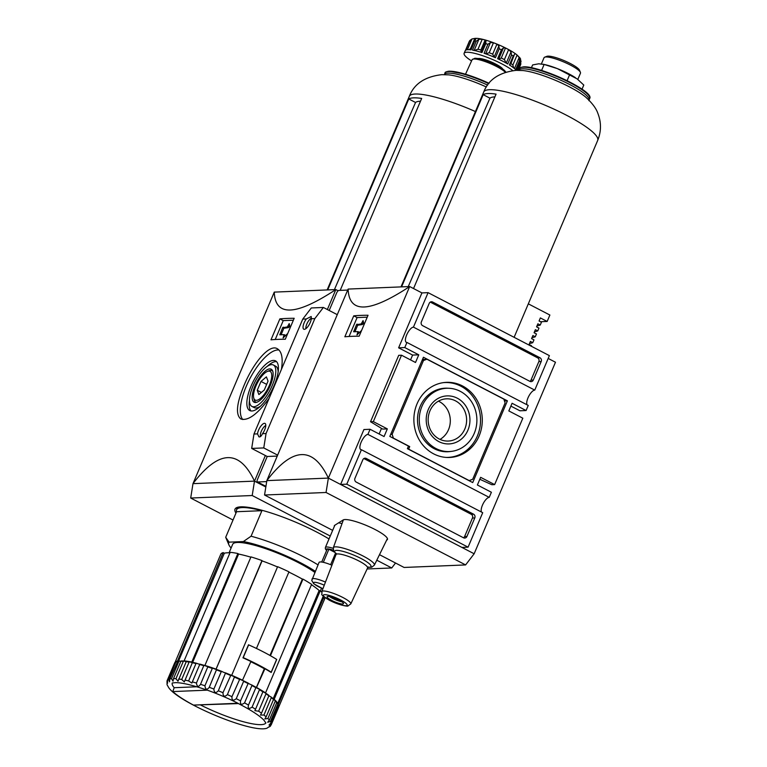 <?xml version="1.0" encoding="UTF-8"?>
<svg xmlns="http://www.w3.org/2000/svg" width="767" height="767" viewBox="0 0 767 767"><rect width="100%" height="100%" fill="white"/><g stroke="black" fill="none" stroke-linecap="round" stroke-linejoin="round"><path stroke-width="1.15" d="M281.422 369.378C283.186 358.333 281.815 351.439 277.29 348.717C269.236 343.654 253.129 363.328 244.107 385.283C236.562 403.423 235.469 414.659 240.819 418.974C248.009 421.169 257.444 414.295 269.131 398.341M278.967 350.001A39.577 14.573 -62.6 0 0 246.226 386.386A39.577 14.573 -62.6 0 0 242.765 419.539M251.03 386.185A27.986 10.307 -62.6 0 0 249.745 410.546A27.986 10.307 -62.6 0 0 271.786 390.451A27.986 10.307 -62.6 0 0 275.535 360.873A27.986 10.307 -62.6 0 0 251.03 386.185M249.467 400.537A27.986 10.307 -62.6 0 0 251.02 410.949M276.599 361.679A27.986 10.307 -62.6 0 0 267.194 366.396M251.892 406.405A23.326 8.581 -62.6 0 0 270.262 389.665A23.326 8.581 -62.6 0 0 273.388 365.006A23.326 8.581 -62.6 0 0 252.966 386.108A23.326 8.581 -62.6 0 0 251.892 406.405L254.232 407.622A23.326 8.581 -62.6 0 0 260.416 406.222M278.143 372.081A23.326 8.581 -62.6 0 0 275.717 366.223L273.388 365.006M254.932 386.022A18.6 6.845 -62.6 0 0 255.689 402.493A18.6 6.845 -62.6 0 0 268.718 388.859A18.6 6.845 -62.6 0 0 272.371 370.365A18.6 6.845 -62.6 0 0 254.932 386.022M256.533 402.339A17.708 6.519 117.4 0 1 254.126 399.607L253.704 397.805A16.174 5.954 -62.6 0 0 267.923 388.447A16.174 5.954 -62.6 0 0 267.395 371.439A16.174 5.954 -62.6 0 0 255.929 385.983A16.174 5.954 -62.6 0 0 253.704 397.805M267.395 371.439L269.112 370.739A17.708 6.519 117.4 0 1 272.726 371.142M235.968 513.094A61.063 11.706 23 0 1 235.009 509.144A61.063 11.706 23 0 1 240.828 506.843A61.063 11.706 23 0 1 329.014 538.952M376.789 560.198L391.736 567.963L395.532 563.007M265.372 455.531L254.51 481.12C239.256 448.973 218.739 449.817 192.958 483.651L254.51 481.12L265.833 486.997L254.491 481.13L252.199 495.52L330.251 536.037M254.491 481.13L192.987 483.651L190.695 498.042L233.024 520.026M391.736 567.963L367.105 568.97M252.199 495.52L190.695 498.042M274.27 292.112L335.821 289.581C295.707 315.975 275.19 316.819 274.27 292.112L192.987 483.67M338.142 290.789L335.821 289.581L327.356 309.523M285.295 339.235A424.046 81.302 -157 0 0 270.991 339.819L279.878 318.88A424.046 81.302 23 0 1 294.183 318.286L285.295 339.235M264.279 389.991L258.882 394.554L257.242 390.278L261.001 381.429L266.398 376.856L268.038 381.141L264.279 389.991M261.394 392.426L257.242 390.278M266.667 384.372L261.001 381.429M275.228 339.503L283.244 320.625L293.368 320.203M279.878 318.88L283.244 320.625M287.74 333.472L283.1 337.931L284.135 334.652L279.821 334.805L282.668 327.672L287.337 326.972L289.264 323.645L290.118 327.883M281.086 334.767L283.838 328.276L288.507 327.586L287.337 326.972M289.648 325.448L288.507 327.586M285.151 336.032L284.106 335.141M284.164 334.68L285.276 335.745M172.287 682.956L175.787 682.64C182.46 682.735 192.651 685.152 206.361 689.878L207.32 690.156A53.709 10.297 23 0 1 237.952 703.272L238.221 703.473C250.761 709.926 259.294 715.448 263.829 720.05L265.9 723.003M265.881 722.898A50.881 9.76 23 0 1 200.781 705.113M238.412 703.569L193.466 705.094A53.709 10.297 23 0 1 172.776 691.575L174.205 687.702A50.881 9.76 23 0 1 172.22 683.138M189.526 661.787A55.972 10.728 23 0 0 186.381 661.317L177.992 681.24L175.95 678.699L183.323 661.336A56.537 10.843 23 0 0 180.887 661.231L173.515 678.603L173.016 681.201L171.511 678.68L178.884 661.317L179.727 661.029A2.828 0.546 -157 0 0 180.849 661.317M177.752 661.346L169.795 678.958L169.536 681.844L168.51 679.399L175.883 662.026L176.698 661.71A2.828 0.546 -157 0 0 177.072 661.806M175.614 662.448L174.943 662.669L167.57 680.041C167.494 683.848 167.321 684.106 167.053 680.828L174.425 663.455M167.628 683.167L167.053 680.828M167.014 680.923L167.053 684.72L168.74 687.692M168.73 687.683C179.21 703.09 252.247 733.693 267.021 728.18L268.747 726.943M270.665 725.687L270.128 726.474M270.684 725.649C268.239 727.758 268.412 727.499 271.202 724.863L278.574 707.49L278.239 706.838M248.422 705.237L248.498 705.065C247.626 708.631 248.815 709.312 252.084 707.126A56.537 10.843 23 0 1 255.545 709.226L254.884 710.664L258.613 711.201A56.537 10.843 23 0 1 261.489 713.185L260.492 715.065L263.944 715.026A56.537 10.843 23 0 1 266.149 716.838L264.826 718.938L267.913 718.478A56.537 10.843 23 0 1 269.38 720.06L267.702 722.255L270.406 721.459A56.537 10.843 23 0 1 271.077 722.763C268.546 725.563 268.632 725.927 271.336 723.866L269.025 724.94M251.547 684.864L251.921 685.545L244.548 702.917C241.346 705.209 240.013 704.518 240.56 700.846L248.278 683.157A2.828 0.546 -157 0 0 249.572 684.02A2.828 0.546 -157 0 0 251.547 684.864L251.921 685.545A56.537 10.843 23 0 1 255.871 687.702L256.101 687.347A2.828 0.546 -157 0 0 256.408 687.663A2.828 0.546 -157 0 0 259.045 689.025L259.447 689.754A56.537 10.843 23 0 1 262.918 691.863L263.043 691.451A2.828 0.546 -157 0 0 264.653 692.659A2.828 0.546 -157 0 0 265.555 693.071L265.986 693.838A56.537 10.843 23 0 1 268.862 695.822L261.489 713.185M243.302 680.693L243.609 681.336L236.236 698.708C233.168 701.124 231.739 700.453 231.96 696.676L239.793 679.035A2.828 0.546 -157 0 0 242.41 680.396A2.828 0.546 -157 0 0 243.302 680.693L243.609 681.336A56.537 10.843 23 0 1 247.923 683.474L248.278 683.157M234.549 676.657L227.415 694.624C224.52 697.184 223.044 696.541 222.976 692.697L230.905 675.085A2.828 0.546 -157 0 0 231.605 675.506A2.828 0.546 -157 0 0 234.549 676.657L234.788 677.251A56.537 10.843 23 0 1 239.333 679.313L239.793 679.035M225.556 672.88L218.336 690.789C215.671 693.502 214.185 692.917 213.878 689.034L221.251 671.662L221.893 671.441A2.828 0.546 -157 0 0 223.763 672.343A2.828 0.546 -157 0 0 225.556 672.88L225.709 673.416A56.537 10.843 23 0 1 230.349 675.334L230.905 675.085M216.591 669.457L209.276 687.318C206.889 690.195 205.441 689.677 204.933 685.784L212.306 668.412L213.034 668.201A2.828 0.546 -157 0 0 215.968 669.361A2.828 0.546 -157 0 0 216.591 669.457L216.649 669.946A56.537 10.843 23 0 1 221.251 671.662L221.893 671.441M207.943 666.513L200.523 684.317C198.442 687.357 197.081 686.935 196.429 683.052L203.792 665.679L204.578 665.468A2.828 0.546 -157 0 0 205.498 665.881A2.828 0.546 -157 0 0 207.943 666.513L207.895 666.954A56.537 10.843 23 0 1 212.306 668.412L213.034 668.201M199.708 664.519L191.855 683.061L188.605 680.923L195.978 663.551L196.803 663.34A2.828 0.546 -157 0 0 198.749 664.04A2.828 0.546 -157 0 0 199.871 664.126L199.708 664.519A56.537 10.843 23 0 1 203.792 665.679L204.578 665.468M196.803 663.34L195.978 663.551A56.537 10.843 23 0 0 192.335 662.717L184.32 681.911L181.712 679.457L189.085 662.094L189.938 661.863A2.828 0.546 -157 0 0 192.402 662.496L191.808 662.055L237.885 553.515L238.614 554.062L192.642 662.362M231.605 675.506L277.616 566.698A56.537 10.843 23 0 1 288.967 571.837L256.446 648.451A56.537 10.843 -157 0 0 248.498 644.798L242.966 657.818A56.537 10.843 -157 0 1 250.924 661.48L242.41 680.396M276.599 659.457L276.724 659.447A56.537 10.843 -157 0 0 270.444 655.718L302.965 579.104L302.371 579.123A55.128 10.565 -157 0 0 288.862 572.096M276.724 659.447L271.202 672.477A56.537 10.843 -157 0 0 264.912 668.747L264.327 668.766A55.128 10.565 -157 0 0 250.809 661.739M243.35 541.56L251.068 536.219L261.911 510.688L236.543 511.723L225.709 537.264L229.084 542.144L243.35 541.56A53.709 10.297 23 0 1 315.285 571.3M261.911 510.688A59.366 11.38 -157 0 0 242.228 507.572A59.366 11.38 -157 0 0 236.572 509.806L237.108 508.531A59.366 11.38 23 0 1 238.758 507.045M251.068 536.219A59.366 11.38 23 0 1 318.008 564.867M231.097 548.012A53.709 10.297 23 0 1 228.93 544.925L225.91 537.84A59.366 11.38 23 0 1 225.709 537.264M236.572 509.806A59.366 11.38 -157 0 0 236.543 511.723M228.93 544.925A53.709 10.297 23 0 1 229.084 542.144M196.812 686.772L174.205 687.702M266.149 716.838L273.522 699.475A2.828 0.546 -157 0 0 274.883 700.309L275.286 701.115A56.537 10.843 23 0 1 276.753 702.697L276.561 702.141M274.883 700.309L275.286 701.115L267.913 718.478M276.686 702.84A2.828 0.546 -157 0 0 276.724 702.86A2.828 0.546 -157 0 0 277.405 703.281L277.779 704.087A56.537 10.843 23 0 1 278.45 705.4L278.181 704.787M277.405 703.281L277.779 704.087L270.406 721.459M269.38 720.06L276.753 702.697M184.185 661.087L183.323 661.336L184.185 661.087A2.828 0.546 -157 0 0 185.068 661.375L184.099 660.876A56.537 10.843 23 0 1 191.808 662.055M185.068 661.375A2.828 0.546 -157 0 0 186.026 661.557M278.335 705.659A2.828 0.546 -157 0 0 278.392 705.698L278.709 706.503A56.537 10.843 23 0 1 278.574 707.49M278.392 705.698L278.709 706.503L271.336 723.866A56.537 10.843 23 0 1 271.202 724.863M268.92 695.659A2.828 0.546 -157 0 0 269.255 695.957A2.828 0.546 -157 0 0 270.895 696.877L271.317 697.654A56.537 10.843 23 0 1 273.522 699.475M270.895 696.877L271.317 697.654L263.944 715.026M265.555 693.071L265.986 693.838L258.613 711.201M259.323 689.188A55.972 10.728 23 0 1 263.043 691.451L255.545 709.226M259.045 689.025L259.447 689.754L252.084 707.126M255.871 687.702L248.498 705.065A56.537 10.843 23 0 0 244.548 702.917M234.721 676.734A55.972 10.728 23 0 1 239.659 678.968M212.91 668.143L207.991 666.513A55.972 10.728 23 0 1 212.785 668.115M186.381 661.317L185.998 661.614A56.537 10.843 23 0 1 189.085 662.094L189.938 661.863M177.167 661.585A56.537 10.843 23 0 1 178.884 661.317L179.727 661.029M174.943 662.669A56.537 10.843 23 0 1 175.883 662.026L176.698 661.71M271.077 722.763L278.45 705.4M174.876 662.822L220.791 554.215A56.537 10.843 23 0 1 223.139 552.614L177.388 661.327M229.956 552.834A55.128 10.565 -157 0 0 224.319 553.228L178.538 661.087M224.319 553.228L223.139 552.614M184.099 660.876L230.177 552.326A56.537 10.843 23 0 1 237.885 553.515M250.857 557.187A55.128 10.565 -157 0 0 238.614 554.062M205.498 665.881L204.904 665.44L250.972 556.9A56.537 10.843 23 0 1 261.978 560.552L215.968 669.361M277.51 566.947A55.128 10.565 -157 0 0 262.055 560.878L216.006 669.37M264.327 668.766L256.331 687.596M264.912 668.747L256.408 687.663M264.653 692.659L265.555 692.898L311.623 584.349A56.537 10.843 23 0 0 302.965 579.104M273.579 699.188L274.155 699.331L320.232 590.791L319.13 590.504L273.196 698.708M319.13 590.504A55.128 10.565 -157 0 0 311.479 584.694M276.724 702.86L277.798 703.281L323.271 596.151M278.68 707.155L324.777 598.624L323.463 598.107A55.128 10.565 -157 0 0 323.53 597.963A55.128 10.565 -157 0 0 323.626 596.477M229.074 552.796L232.669 544.321A49.471 9.482 23 0 1 237.386 542.461A49.471 9.482 23 0 1 314.825 572.383M320.232 590.791A56.537 10.843 23 0 1 321.661 592.134M174.723 662.755A56.537 10.843 23 0 1 177.072 661.164M274.155 699.331A56.537 10.843 23 0 1 277.798 703.281M256.897 687.644A56.537 10.843 23 0 1 265.555 692.898M231.548 675.238A56.537 10.843 23 0 1 242.899 680.377M204.904 665.44A56.537 10.843 23 0 1 215.91 669.092M302.371 579.123L269.974 655.459M243.216 657.626L248.633 644.855A56.537 10.843 -157 0 1 276.628 659.39L271.211 672.16A56.537 10.843 -157 0 0 243.216 657.626L243.053 657.626M270.722 672.18L271.211 672.16M520.793 64.275L518.233 70.305L520.793 64.275L520.688 60.152M516.459 70.334L520.505 60.814L520.131 61.456L520.601 59.069L519.853 58.014M510.391 63.939L510.937 63.594A25.445 4.88 23 0 1 512.855 65.022L517.102 55.032A25.445 4.88 -157 0 0 515.175 53.594L513.19 56.029L509.403 64.965A28.274 5.417 -157 0 1 515.645 69.644L519.441 60.698L519.144 57.487L517.102 55.032L520.227 58.244M512.855 65.022L513.708 67.947M514.35 54.63L510.937 63.594M501.388 49.759L497.591 58.695A28.274 5.417 -157 0 1 507.754 63.968L511.551 55.032L511.014 51.897L508.636 49.625A25.445 4.88 -157 0 0 505.52 48.014L503.42 47.957L501.388 49.759A28.274 5.417 23 0 0 499.231 48.781L498.886 45.895L496.939 44.131A25.445 4.88 -157 0 0 493.459 42.76L490.401 42.569L487.87 44.313A28.274 5.417 23 0 0 485.779 43.623L485.875 41.322M503.42 47.957L498.655 59.193L501.273 58.004A25.445 4.88 23 0 1 504.398 59.625L506.239 63.143M485.626 53.815L489.212 52.75A25.445 4.88 23 0 1 492.702 54.121L494.101 57.151L498.886 45.895M474.121 50.517L477.985 49.241A25.445 4.88 23 0 1 480.899 49.999L485.147 39.999L486.173 40.795M480.899 49.999L481.216 52.357M485.147 39.999A25.445 4.88 -157 0 0 482.232 39.242L478.896 39.27L476.278 41.169A28.274 5.417 23 0 0 474.811 40.939L475.808 38.791M517.14 55.071C508.972 48.235 486.297 38.772 476.7 38.36L476.719 38.36M476.336 38.503L476.403 38.35A25.445 4.88 -157 0 0 475.559 38.35A25.445 4.88 -157 0 0 474.84 38.417L471.993 38.954L469.768 40.565L465.454 50.401A28.274 5.417 -157 0 0 465.205 50.756L464.121 53.306A28.274 5.417 23 0 1 466.815 52.242A28.274 5.417 23 0 1 489.413 58.196A28.274 5.417 23 0 1 512.778 70.622M469.126 49.702L470.593 48.407A25.445 4.88 23 0 1 471.398 48.35M465.464 50.392L469.318 41.293M334.402 289.638L415.541 102.481L408.773 98.962A61.906 11.869 23 0 1 413.586 97.85A61.906 11.869 23 0 1 421.668 98.435L340.193 290.377M327.72 289.907L408.773 98.962M499.231 48.781L495.434 57.717A28.274 5.417 -157 0 0 484.073 53.249L487.87 44.313M485.779 43.623L481.983 52.559A28.274 5.417 -157 0 0 472.482 50.104L476.278 41.169M474.811 40.939L471.015 49.874A28.274 5.417 -157 0 0 467.899 49.692A28.274 5.417 -157 0 0 465.905 50.085L469.701 41.15L471.993 38.954L467.419 49.721M471.561 60.929A28.274 5.417 23 0 1 464.121 53.306M478.253 58.522A13.748 2.637 23 0 1 478.8 58.465A13.748 2.637 23 0 1 491.848 62.223A13.748 2.637 23 0 1 502.596 68.857M420.489 101.225A54.016 10.354 -157 0 0 415.541 102.481M329.465 596.534A8.907 1.707 -157 0 0 341.929 601.827M334.393 552.106L328.87 549.239A10.604 2.033 -157 0 0 327.106 549.316L321.709 562.029M348.132 289.073L409.674 286.542C369.569 312.946 349.052 313.789 348.132 289.073L266.82 480.621L328.353 478.09L474.169 553.784L328.353 478.09C313.118 445.934 292.601 446.777 266.82 480.621L328.372 478.09L326.052 492.481L465.598 564.924L474.14 553.784L555.481 362.235L548.184 358.448M322.897 588.768L313.789 583.802L311.757 580.504L319.053 562.422A12.723 2.435 23 0 1 320.261 561.943A12.723 2.435 23 0 1 331.919 565.231M323.319 562.326L328.87 549.239M330.635 564.694L335.486 553.256M338.592 522.864A12.723 2.435 23 0 1 342.005 523.65M386.645 540.131A24.314 4.66 -157 0 0 387.45 539.469A24.314 4.66 -157 0 0 368.371 526.315A24.314 4.66 -157 0 0 343.127 519.988L334.575 525.405A13.001 2.493 -157 0 0 334.345 525.663A13.001 2.493 -157 0 0 334.402 526.248M326.052 492.481L264.548 495.012L332.657 530.371M379.502 554.685L404.094 567.455L465.598 564.924M266.849 480.621L264.548 495.012M479.816 479.27L491.829 484.715L494.638 484.6L522.826 418.197L508.828 410.93L512.078 403.269L526.076 410.537L528.242 405.427L406.941 342.446A8.485 3.126 117.4 0 1 406.28 342.312A8.485 3.126 117.4 0 1 407.028 334.134A8.485 3.126 117.4 0 1 413.442 327.125L534.752 390.106L549.383 355.629L428.082 292.649L421.927 292.908L409.674 286.542L328.372 478.09M510.88 406.088L519.921 410.786L526.076 410.537M387.325 428.887L373.328 421.62L370.528 421.735L382.637 429.079L387.325 428.887L384.075 436.548L370.077 429.28L363.922 429.539L340.615 484.447L461.926 547.417L468.081 547.168L482.711 512.692L361.41 449.721L346.77 484.188L468.081 547.168M421.927 292.908L398.619 347.815L412.608 355.073L410.556 359.915M381.496 428.389L379.119 433.978M463.517 537.792A2.828 2.569 87.6 0 0 466.93 536.449L474.792 517.926A2.828 2.569 87.6 0 0 473.546 514.168L366.233 458.455A2.828 2.569 87.6 0 0 362.82 459.797L354.958 478.32A2.828 2.569 87.6 0 0 356.214 482.079L463.517 537.792M463.536 537.801A2.828 2.569 87.6 0 0 464.591 536.545L472.453 518.032A2.828 2.569 87.6 0 0 471.197 514.264L363.894 458.551A2.828 2.569 87.6 0 0 363.874 458.541M534.752 390.106A8.485 3.126 -62.6 0 0 528.722 396.328A8.485 3.126 -62.6 0 0 527.102 404.832M361.41 449.721A8.485 3.126 117.4 0 1 360.749 449.577A8.485 3.126 117.4 0 1 361.497 441.408A8.485 3.126 117.4 0 1 367.911 434.39L489.221 497.371A8.485 3.126 -62.6 0 0 483.191 503.593A8.485 3.126 -62.6 0 0 481.571 512.097M494.638 484.6L480.641 477.333L477.39 484.993L491.388 492.261L489.221 497.371M370.528 421.735L398.715 355.332L401.515 355.217L373.328 421.62M533.333 380.02L541.195 361.506A2.828 2.569 87.6 0 0 539.949 357.738L432.636 302.025A2.828 2.569 87.6 0 0 429.223 303.368L421.361 321.891A2.828 2.569 87.6 0 0 422.607 325.649L529.92 381.362A2.828 2.569 87.6 0 0 533.333 380.02L530.994 380.116L538.846 361.602A2.828 2.569 87.6 0 0 537.6 357.834L430.297 302.121A2.828 2.569 87.6 0 0 430.277 302.121L432.636 302.025M428.082 292.649L413.442 327.125M406.941 342.446L404.775 347.556L418.763 354.824L415.513 362.484L401.515 355.217M529.93 381.372A2.828 2.569 87.6 0 0 530.994 380.116M472.721 482.568L507.409 400.844L423.432 357.249L389.828 436.423L408.485 446.106L407.402 448.666L472.721 482.568M504.456 400.968L507.409 400.844M469.893 481.101L470.257 480.247M423.643 359.32L422.751 358.86M469.001 480.641L472.693 479.289L505.108 402.924L503.861 399.156L426.874 359.196L422.387 359.723M426.874 359.196L423.461 360.538L392.129 434.343L393.375 438.11L409.712 446.586L408.629 449.136L469.279 480.631M422.013 360.595L423.461 360.538M390.681 434.4L392.129 434.343M408.265 446.643L409.712 446.586M417.056 403.806A37.593 34.208 87.6 0 0 446.998 457.468A37.593 34.208 87.6 0 0 482.251 418.504A37.593 34.208 87.6 0 0 443.92 382.56A37.593 34.208 87.6 0 0 417.056 403.806M439.28 439.031A21.131 19.223 87.6 0 0 448.254 441.054A21.131 19.223 87.6 0 0 466.595 419.146A21.131 19.223 87.6 0 0 446.519 398.821A21.131 19.223 87.6 0 0 429.942 410.882A21.131 19.223 87.6 0 0 439.28 439.031M438.868 441.619A24.026 21.86 -92.4 0 1 428.245 409.616A24.026 21.86 -92.4 0 1 457.295 398.198A24.026 21.86 -92.4 0 1 467.908 430.201A24.026 21.86 -92.4 0 1 438.868 441.619M440.018 439.386A21.131 19.223 87.6 0 0 450.287 419.817A21.131 19.223 87.6 0 0 438.446 401.151M448.983 388.275L447.343 388.198A31.802 28.935 87.6 0 0 420.191 406.357A31.802 28.935 87.6 0 0 423.029 438.475A31.802 28.935 87.6 0 0 449.951 451.571L451.581 451.36A31.668 28.81 87.6 0 0 476.863 418.724A31.668 28.81 87.6 0 0 448.983 388.275A31.668 28.81 87.6 0 0 421.946 406.347A31.668 28.81 87.6 0 0 424.774 438.331A31.668 28.81 87.6 0 0 451.581 451.36M446.183 457.42A37.458 34.074 87.6 0 0 480.487 418.581A37.458 34.074 87.6 0 0 443.115 382.675M349.081 336.473L357.096 317.586L367.23 317.174M353.74 315.841A424.046 81.302 23 0 1 368.045 315.256L359.157 336.195A424.046 81.302 -157 0 0 344.853 336.78L353.74 315.841L357.096 317.586M361.593 330.443L356.962 334.891L357.988 331.612L353.683 331.766L356.53 324.633L361.199 323.942L363.117 320.616L363.97 324.844M354.939 331.728L357.69 325.237L362.369 324.546L361.199 323.942M363.5 322.408L362.369 324.546M359.004 333.003L357.968 332.101M358.026 331.641L359.129 332.715M327.912 596.39A8.907 1.707 23 0 1 337.48 599.324A8.907 1.707 23 0 1 343.463 603.687A8.907 1.707 23 0 1 334.594 601.779A8.907 1.707 23 0 1 327.068 596.726A8.907 1.707 23 0 1 327.912 596.39M370.077 429.28L367.911 434.39M404.775 347.556L398.619 347.815M418.763 354.824L412.608 355.073M346.77 484.188L340.615 484.447M408.245 286.599L489.94 98.166L483.172 94.657A61.906 11.869 23 0 1 487.985 93.536A61.906 11.869 23 0 1 496.067 94.12L413.538 288.545M401.582 286.877L483.172 94.657M528.319 303.847L549.881 315.036L547.159 321.45L540.476 321.718M547.159 321.45L540.361 317.922L539.067 320.99L541.444 322.226L540.256 325.035L537.868 323.799L536.574 326.857L538.952 328.094L537.763 330.903L535.376 329.666L534.081 332.734L536.459 333.971L535.27 336.78L532.883 335.543L531.579 338.611L533.966 339.848L532.777 342.657L530.39 341.42L529.086 344.479L531.473 345.716L531.263 346.214M494.888 96.91A54.016 10.354 -157 0 0 489.94 98.166M541.406 63.901L544.043 57.707A19.789 3.797 23 0 1 544.675 57.18L546.89 56.336A18.053 3.461 23 0 1 548.022 56.144A18.053 3.461 23 0 1 565.825 61.36A18.053 3.461 23 0 1 579.488 70.171L580.408 72.347A19.789 3.797 23 0 1 580.475 73.172L577.819 79.413M544.675 57.18A19.789 3.797 23 0 1 545.922 56.969A19.789 3.797 23 0 1 565.442 62.693A19.789 3.797 23 0 1 580.408 72.347M531.426 67.745L532.624 64.936L538.75 63.795L544.752 64.572A24.026 4.612 23 0 1 557.302 68.589A24.026 4.612 23 0 1 575.039 77.429A24.026 4.612 23 0 1 575.528 77.755M541.588 70.439L544.129 64.457L557.302 68.589L577.129 78.886L583.783 85.051L582.019 89.221M543.103 64.198L544.129 64.457M567.081 80.708L569.708 74.514M529.518 343.463A82.826 15.877 -157 0 0 532.777 342.657M532.01 337.595A82.826 15.877 -157 0 0 535.27 336.78M534.513 331.718A82.826 15.877 -157 0 0 537.763 330.903M537.005 325.841A82.826 15.877 -157 0 0 540.256 325.035M337.259 314.662L323.386 307.462L314.834 318.602L266.053 433.537L263.762 447.928L277.635 455.128M257.53 433.882A7.354 2.704 117.4 0 1 260.646 426.404A7.354 2.704 117.4 0 1 265.027 423.432A7.354 2.704 117.4 0 1 262.506 433.681C261.307 436.231 260.109 437.276 258.91 436.816L257.53 433.882L253.973 434.026L251.681 448.427L267.223 456.49L257.463 479.471A2.828 1.045 117.4 0 0 257.328 481.935L265.928 486.393M329.196 310.482L336.598 293.032A2.828 1.045 117.4 0 1 338.861 290.434L347.7 290.07M266.686 481.599L257.549 481.983A2.828 1.045 117.4 0 1 257.328 481.935M311.287 318.756A7.354 2.704 117.4 0 1 308.171 326.234A7.354 2.704 117.4 0 1 303.79 329.206A7.354 2.704 117.4 0 1 306.311 318.957L311.21 316.503L311.287 318.756L314.834 318.602M323.386 307.462L311.306 307.96L302.764 319.101L253.973 434.026M306.311 318.957L302.764 319.101M263.762 447.928L251.681 448.427M266.053 433.537L262.506 433.681M277.242 456.077L267.223 456.49M305.918 328.64A6.462 2.378 117.4 0 1 307.433 322.725A6.462 2.378 117.4 0 1 311.402 318.2A6.462 2.378 117.4 0 1 311.488 318.161L311.402 318.2M260.588 436.481A6.462 2.378 117.4 0 1 260.406 435.992A6.462 2.378 117.4 0 1 261.825 430.143A6.462 2.378 117.4 0 1 265.794 425.493M236.677 509.556A59.644 11.438 23 0 1 237.981 507.198M280.741 334.776L279.85 334.307M283.838 328.276L282.668 327.672M284.289 327.758L283.119 327.154M288.958 327.058L287.788 326.454M289.466 324.518L288.766 324.153M169.795 678.958A56.537 10.843 23 0 1 171.511 678.68M167.57 680.041A56.537 10.843 23 0 1 168.51 679.399M236.236 698.708A56.537 10.843 23 0 1 240.56 700.846M227.415 694.624A56.537 10.843 23 0 1 231.96 696.676M218.336 690.789A56.537 10.843 23 0 1 222.976 692.697M209.276 687.318A56.537 10.843 23 0 1 213.878 689.034M200.523 684.317A56.537 10.843 23 0 1 204.933 685.784M192.335 681.882A56.537 10.843 23 0 1 196.429 683.052M184.962 680.089A56.537 10.843 23 0 1 188.605 680.923M178.625 678.977A56.537 10.843 23 0 1 181.712 679.457M173.515 678.603A56.537 10.843 23 0 1 175.95 678.699M207.32 690.156L172.776 691.575M237.952 703.272L193.466 705.094M271.25 697.155A55.972 10.728 23 0 1 273.426 698.967M265.871 693.282A55.972 10.728 23 0 1 268.881 695.372M251.797 684.989A55.972 10.728 23 0 1 256.053 687.318M243.513 680.799A55.972 10.728 23 0 1 248.182 683.109M225.699 672.937A55.972 10.728 23 0 1 230.742 675.018M216.706 669.495A55.972 10.728 23 0 1 221.692 671.355M204.434 665.411L199.89 664.117A55.972 10.728 23 0 1 204.29 665.382M192.603 662.381A55.972 10.728 23 0 1 196.467 663.254M517.217 70.315L521.1 61.178M514.456 68.551L519.144 57.487M506.258 63.105L511.014 51.897M504.398 59.625L508.636 49.625M501.273 58.004L505.52 48.014M492.702 54.121L496.939 44.131M489.212 52.75L493.459 42.76M485.636 53.795L490.401 42.569M481.235 52.319L485.789 41.591M477.985 49.241L482.232 39.242M474.159 50.43L478.896 39.27M470.593 48.407L474.84 38.417M449.366 71.235A37.602 7.21 23 0 1 489.049 83.296M489.058 83.287L465.943 74.361L449.126 71.178C446.145 71.657 444.783 72.251 445.042 72.942A38.168 7.315 23 0 1 448.676 71.504A38.168 7.315 23 0 1 488.752 83.651M445.042 72.942L444.352 74.581A38.168 7.315 23 0 1 447.986 73.143A38.168 7.315 23 0 1 487.639 85.099M475.425 111.56A61.906 11.869 23 0 0 415.206 94.025A61.906 11.869 23 0 0 409.31 96.354C414.094 83.881 424.928 76.642 441.811 74.658L448.484 74.85A39.989 7.67 23 0 1 486.364 86.978M511.551 55.032A28.274 5.417 23 0 1 513.19 56.029M519.441 60.698A28.274 5.417 23 0 1 520.131 61.456L516.364 70.343M475.578 58.35A16.999 3.26 23 0 1 493.833 63.958A16.999 3.26 23 0 1 505.252 72.271A18.408 3.528 23 0 0 490.42 63.613A18.408 3.528 23 0 0 473.881 58.992A18.408 3.528 23 0 0 472.136 59.673L474.974 58.215L483.977 60.018L496.124 65.042L504.283 70.2L505.875 72.108M336.128 553.812L333.645 551.003L333.319 547.743A22.291 4.276 23 0 1 335.457 546.861A22.291 4.276 23 0 1 359.512 554.263A22.291 4.276 23 0 1 374.354 565.164L387.421 538.549M326.637 550.428A11.304 2.167 23 0 1 327.231 548.884A11.304 2.167 23 0 1 333.29 550.169M312.006 579.018A12.723 2.435 23 0 1 313.214 578.539A12.723 2.435 23 0 1 325.457 582.086M322.917 588.711A9.894 1.898 23 0 1 314.47 582.306A9.894 1.898 23 0 1 324.268 585.192M334.834 525.242L325.39 547.475A12.723 2.435 23 0 1 326.608 546.996A12.723 2.435 23 0 1 333.156 548.357M464.591 536.545L466.93 536.449M537.6 357.834L539.949 357.738M538.846 361.602L541.195 361.506M363.894 458.551L366.233 458.455M471.197 514.264L473.546 514.168M472.453 518.032L474.792 517.926M354.603 331.737L353.712 331.277M357.69 325.237L356.53 324.633M358.141 324.719L356.981 324.115M362.82 324.029L361.65 323.425M363.328 321.488L362.628 321.124M324.604 594.674A12.914 2.474 23 0 1 345.227 602.776A12.914 2.474 23 0 1 335.956 603.159A12.914 2.474 23 0 1 324.604 594.674M323.319 590.993A15.743 3.02 23 0 1 340.28 596.208A15.743 3.02 23 0 1 350.787 603.907L347.988 605.911C348.745 606.764 338.717 605.355 328.899 599.957C318.295 592.67 322.878 595.844 321.814 591.606A15.743 3.02 23 0 1 323.319 590.993M321.814 591.606L335.994 554.589A17.152 3.289 23 0 1 337.633 553.927A17.152 3.289 23 0 1 356.118 559.603A17.152 3.289 23 0 1 367.566 567.992L368.515 567.053L367.441 567.081M336.608 554.09A19.721 3.777 23 0 1 336.56 550.37A19.721 3.777 23 0 1 362.35 559.191A19.721 3.777 23 0 1 367.498 567.206M523.765 66.921A37.602 7.21 23 0 1 561.482 78.09A37.602 7.21 23 0 1 589.411 96.489M523.084 67.189A38.168 7.315 23 0 1 564.09 79.778A38.168 7.315 23 0 1 589.698 98.454C594.636 91.014 538.482 65.521 523.525 66.873C520.544 67.352 519.182 67.937 519.441 68.627A38.168 7.315 23 0 1 523.084 67.189M519.441 68.627L518.751 70.267A38.168 7.315 23 0 1 522.385 68.829A38.168 7.315 23 0 1 563.4 81.417A38.168 7.315 23 0 1 589.008 100.094L588.922 100.678M597.675 140.438A61.906 11.869 23 0 0 556.18 110.151A61.906 11.869 23 0 0 489.605 89.71A61.906 11.869 23 0 0 483.709 92.04C488.493 79.567 499.327 72.338 516.21 70.343L522.883 70.545A39.989 7.67 23 0 1 585.93 97.304C592.277 103.171 596.247 108.521 597.857 113.353C601.386 122.413 601.328 131.435 597.685 140.419L514.111 337.317M265.938 486.336L257.549 481.983M284.135 334.652L285.295 335.256M278.747 706.244L278.574 707.471M277.712 703.56L278.469 705.017M275.123 700.482L276.724 702.217M271.096 696.992L273.522 698.986M265.737 693.167L268.92 695.362M259.198 689.102L263.043 691.431M251.681 684.912L256.082 687.318M243.417 680.741L248.23 683.119M234.644 676.695L239.726 678.987M225.632 672.899L230.819 675.037M216.658 669.466L221.788 671.384M192.594 662.352L196.63 663.273M186.323 661.279L189.727 661.796M181.252 660.914L183.927 661.02M177.484 661.288L179.373 660.991M175.058 662.506L176.161 661.748M278.277 704.566L323.53 597.963M321.536 588.193L320.376 590.916M485.856 41.37L481.216 52.309M475.061 39.711L470.756 49.845M472.136 59.673L465.511 74.236M409.31 96.354L327.135 289.936M514.321 54.687L509.844 65.243M333.319 547.743L343.376 519.853M326.589 550.553L325.352 548.846L325.39 547.475M357.988 331.612L359.157 332.216M350.787 603.907L367.566 567.992M336.732 554.052L336.004 553.256L335.994 554.589M374.354 565.164L371.755 567.197L368.026 567.359M589.698 98.454L589.008 100.094M483.709 92.04L400.997 286.896M260.406 435.992L260.531 436.528"/></g></svg>
